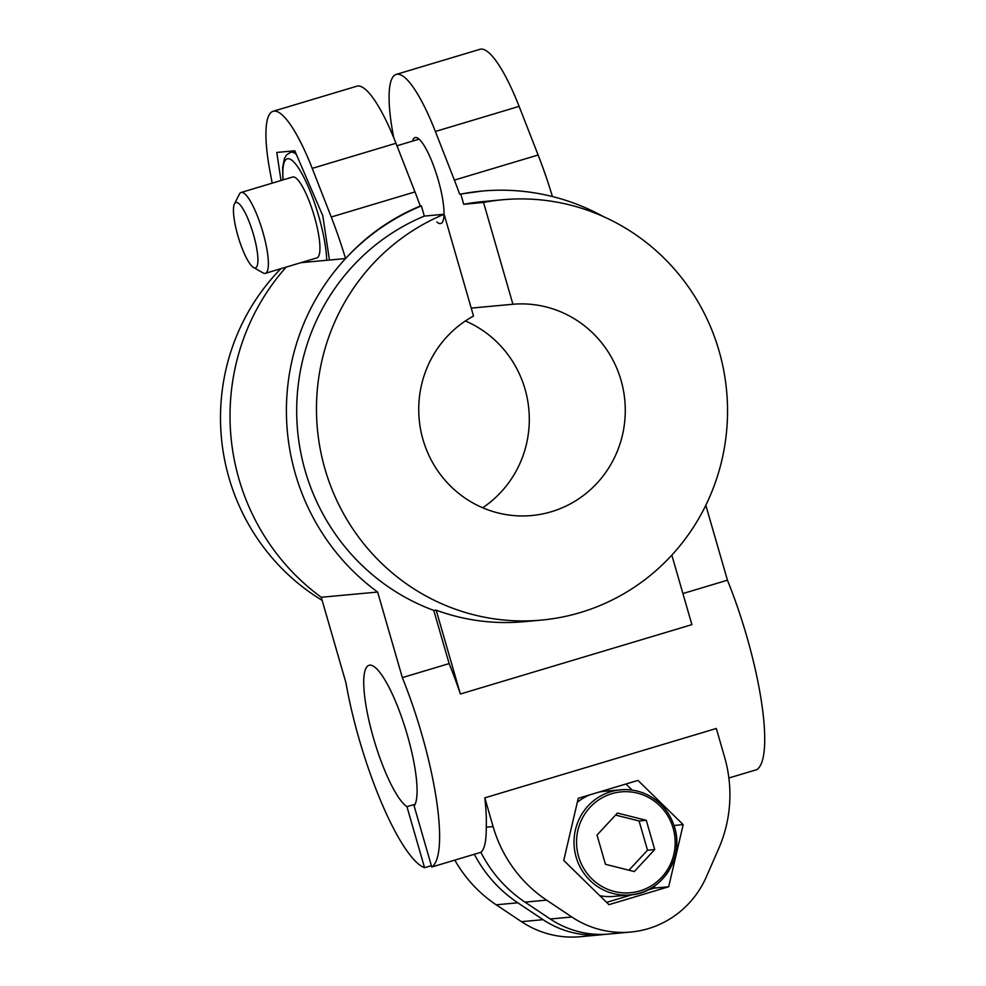 <?xml version="1.0" encoding="UTF-8"?>
<svg xmlns="http://www.w3.org/2000/svg" width="986" height="986" viewBox="0 0 986 986"><rect width="100%" height="100%" fill="white"/><g stroke="black" fill="none" stroke-linecap="round" stroke-linejoin="round"><path stroke-width="1.48" d="M668.681 886.759L683.187 824.629L637.979 780.407L578.252 798.303L563.745 860.421L608.954 904.655L668.681 886.759L654.285 888.09L654.827 885.736M606.624 902.375L632.482 894.622M647.235 890.21L654.285 888.09M683.187 824.629L674.042 825.479M632.137 790.094L625.913 784.018M598.909 792.115A52.751 51.358 -95.3 0 1 604.208 791.327L620.527 789.823C629.204 789.059 637.56 790.427 645.583 793.94C660.139 800.755 669.851 811.971 674.695 827.599C684.641 860.186 659.412 893.76 630.251 894.881A52.751 51.358 -95.3 0 1 574.246 847.085A52.751 51.358 -95.3 0 1 620.527 789.823A52.751 51.358 -95.3 0 1 674.634 827.599A52.751 51.358 -95.3 0 1 630.251 894.881L613.933 896.397A52.751 51.358 -95.3 0 1 599.796 895.695M577.34 802.222A52.751 51.358 -95.3 0 1 590.121 794.741M286.174 267.095A221.616 215.761 84.7 0 0 321.251 597.269L345.95 682.83A137.19 30.739 73.3 0 0 424.559 867.692L406.947 806.671A74.394 16.676 73.3 0 1 371.808 732.08A74.394 16.676 73.3 0 1 369.047 665.291A74.394 16.676 73.3 0 1 404.506 725.77A74.394 16.676 73.3 0 1 414.145 806.006L431.757 867.027L480.872 852.311A131.914 128.427 -95.3 0 0 524.996 902.128L550.262 919.001A94.976 92.462 -95.3 0 0 609.163 934.038L630.757 932.041A94.976 92.462 84.7 0 0 706.432 876.677L718.708 848.564A131.914 128.427 84.7 0 0 724.611 757.199L716.317 728.481L484.804 797.847A137.19 30.739 73.3 0 1 486.283 827.192C486.332 840.972 484.533 849.353 480.872 852.311M471.209 308.113L512.917 304.255A106.057 103.259 84.7 0 1 624.853 400.76A106.057 103.259 84.7 0 1 531.774 515.53A106.057 103.259 84.7 0 1 423.093 439.929A106.057 103.259 84.7 0 1 473.514 316.062L444.119 214.258L424.325 216.094L421.392 205.914A221.616 215.761 84.7 0 0 287.85 385.095A221.616 215.761 84.7 0 0 377.638 592.044L321.251 597.269M421.392 205.914L420.258 206.025C391.652 217.931 366.743 235.432 345.556 258.542L300.964 262.67M272.198 183.149L270.139 172.267A100.252 22.468 73.3 0 1 273.097 111.295L356.833 86.201A100.252 22.468 73.3 0 1 395.965 143.278L414.983 191.913A131.914 29.555 73.3 0 1 420.258 206.025M273.097 111.295A100.252 22.468 73.3 0 1 312.229 168.372L331.234 217.006A131.914 29.555 73.3 0 1 345.556 258.542M424.325 216.094A211.053 205.482 84.7 0 0 296.749 415.907A211.053 205.482 84.7 0 0 433.766 610.383L449.135 663.59L402.337 677.616A137.19 30.739 73.3 0 1 431.757 867.027M377.638 592.044L402.337 677.616M603.444 216.6A221.616 215.761 84.7 0 0 481.797 191.087A221.616 215.761 84.7 0 0 460.795 194.106L463.74 204.287A211.053 205.482 84.7 0 1 482.77 201.6L502.564 199.764A211.053 205.482 84.7 0 0 483.534 202.45L463.74 204.287M705.816 505.263L727.446 580.199L682.916 593.547M482.659 507.765A106.057 103.259 84.7 0 0 528.841 409.289A106.057 103.259 84.7 0 0 465.38 320.968M280.874 268.685A211.053 205.482 84.7 0 0 322.139 600.351M474.34 854.27A131.914 128.427 84.7 0 0 517.798 902.794L543.064 919.667A94.976 92.462 84.7 0 0 601.965 934.703A94.976 92.462 84.7 0 0 605.552 934.297M454.829 860.112A131.914 128.427 84.7 0 0 496.204 904.803L521.471 921.663A94.976 92.462 84.7 0 0 580.372 936.7L601.965 934.703M460.795 194.106L459.661 194.217A131.914 29.555 -106.7 0 0 454.386 180.105L435.381 131.471A100.252 22.468 -106.7 0 0 396.236 74.394L479.985 49.3A100.252 22.468 73.3 0 1 519.117 106.377L538.134 155.012A131.914 29.555 73.3 0 1 552.431 196.534M280.998 180.524L276.783 152.448L294.789 150.784L322.804 215.786L329.435 260.033M305.364 262.264L305.019 261.45M484.804 797.847L493.086 826.564A131.914 128.427 84.7 0 0 546.589 900.132L571.868 917.005A94.976 92.462 84.7 0 0 630.757 932.041M436.798 221.961A44.851 10.045 -106.7 0 0 440.816 223.514A44.851 10.045 -106.7 0 0 437.562 177.665A44.851 10.045 -106.7 0 0 415.069 137.596A44.851 10.045 -106.7 0 0 412.567 141.097M417.497 139.618A44.851 10.045 73.3 0 1 417.953 138.286M727.446 580.199A137.19 30.739 73.3 0 1 756.866 769.622L728.876 778.003M415.143 804.219L406.947 806.671M431.363 865.659L424.559 867.692M512.917 304.255L483.534 202.45M396.236 74.394A100.252 22.468 -106.7 0 0 393.291 135.365L393.722 137.683M671.836 555.13L691.889 624.643L460.376 694.008A137.19 30.739 73.3 0 0 449.135 663.59M444.119 214.258A211.053 205.482 84.7 0 0 322.447 459.427A211.053 205.482 84.7 0 0 541.45 620.083L524.059 621.698A211.053 205.482 -95.3 0 1 436.169 610.161L460.376 694.008M541.45 620.083A211.053 205.482 84.7 0 0 726.62 390.998A211.053 205.482 84.7 0 0 502.564 199.764M436.169 610.161L433.766 610.383M459.661 194.217L481.797 191.087M237.922 235.888A34.116 7.641 -106.7 0 0 253.525 267.477A34.116 7.641 -106.7 0 0 253.008 232.967A34.116 7.641 -106.7 0 0 234.471 203.868A34.116 7.641 -106.7 0 0 237.922 235.888M253.525 267.477L262.942 272.875A42.213 9.453 -106.7 0 0 265.357 273.332A42.213 9.453 -106.7 0 0 262.301 230.182A42.213 9.453 -106.7 0 0 241.126 192.467A42.213 9.453 -106.7 0 0 239.364 194.168L234.471 203.868M241.126 192.467L292.682 177.012A42.213 9.453 73.3 0 1 314.398 216.563A42.213 9.453 73.3 0 1 316.913 257.888L265.357 273.332M628.969 870.207L647.519 850.215L639.076 820.968L615.572 815.077M639.076 820.968L646.274 820.303L617.433 813.068L597.023 835.068L605.453 864.303L634.306 871.55L654.716 849.55L647.519 850.215M646.274 820.303L654.716 849.55M414.983 191.913L331.234 217.006M395.965 143.278L312.229 168.372M517.798 902.794L496.204 904.803M543.064 919.667L521.471 921.663M571.868 917.005L550.262 919.001M546.589 900.132L524.996 902.128M493.086 826.564L486.283 827.192M538.134 155.012L454.386 180.105M519.117 106.377L435.381 131.471M283.167 179.871A61.206 13.718 73.3 0 1 293.791 161.975A61.206 13.718 73.3 0 1 318.712 216.168A61.206 13.718 73.3 0 1 326.711 260.279M308.113 262.005A61.206 13.718 73.3 0 1 307.398 260.735M282.933 179.933L282.637 167.484L284.412 158.524L286.692 154.802L290.648 152.288A66.481 14.901 73.3 0 1 296.342 154.371M673.142 828.141A50.643 49.3 -95.3 0 1 614.377 891.492A50.643 49.3 -95.3 0 1 590.072 807.287A50.643 49.3 -95.3 0 1 673.142 828.141M396.939 145.78L419.075 139.149M307.829 262.029L307.164 260.809M294.888 151.018L290.648 152.288"/></g></svg>
